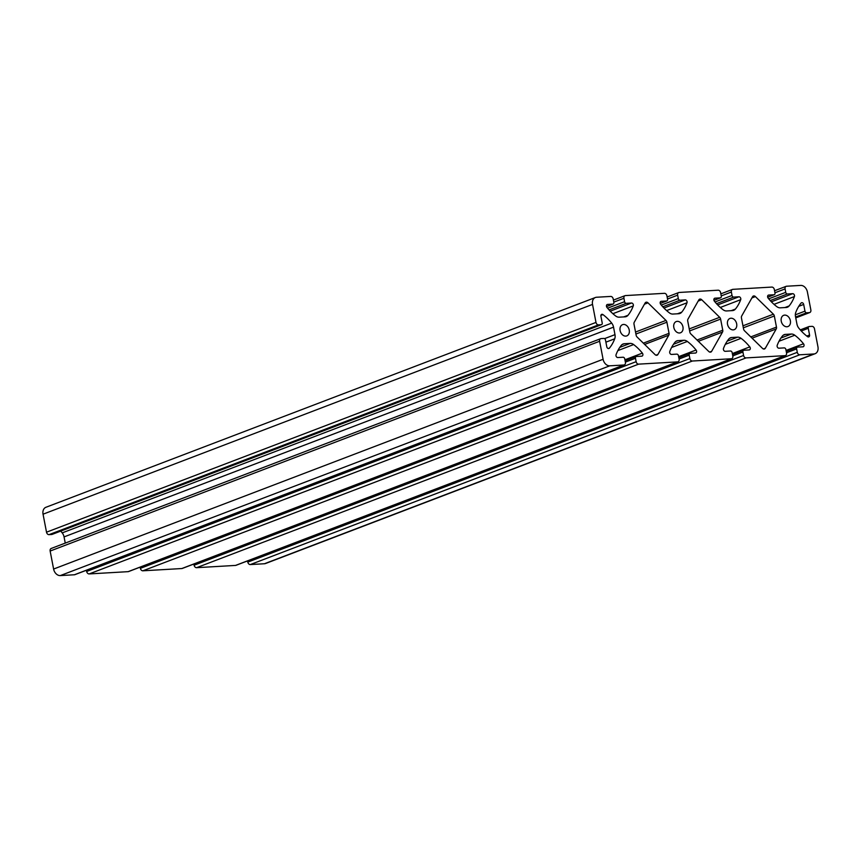 <?xml version="1.0" encoding="UTF-8"?>
<svg xmlns="http://www.w3.org/2000/svg" width="861" height="861" viewBox="0 0 861 861"><rect width="100%" height="100%" fill="white"/><g stroke="black" fill="none" stroke-linecap="round" stroke-linejoin="round"><path stroke-width="1.29" d="M790.376 320.669A6.005 4.477 69.1 0 0 783.671 315.32A6.005 4.477 69.1 0 0 781.25 321.196A6.005 4.477 69.1 0 0 787.955 326.545A6.005 4.477 69.1 0 0 790.376 320.669M736.661 323.79A6.005 4.477 69.1 0 0 729.956 318.441A6.005 4.477 69.1 0 0 727.534 324.317A6.005 4.477 69.1 0 0 734.239 329.666A6.005 4.477 69.1 0 0 736.661 323.79M682.945 326.9A6.005 4.477 69.1 0 0 676.24 321.562A6.005 4.477 69.1 0 0 673.819 327.438A6.005 4.477 69.1 0 0 680.524 332.776A6.005 4.477 69.1 0 0 682.945 326.9M629.23 330.021A6.005 4.477 69.1 0 0 622.525 324.672A6.005 4.477 69.1 0 0 620.103 330.549A6.005 4.477 69.1 0 0 626.808 335.898A6.005 4.477 69.1 0 0 629.23 330.021M633.341 304.794A1.916 1.431 -110.9 0 1 633.265 305.913A44.159 32.944 -110.9 0 1 628.003 315.287A7.06 5.274 -110.9 0 1 626.248 316.579A7.06 5.274 -110.9 0 1 625.054 316.837L619.167 317.171A7.06 5.274 -110.9 0 1 615.701 316.009A44.159 32.944 -110.9 0 1 606.973 307.442A1.916 1.431 -110.9 0 1 607.575 304.417L612.838 304.105A1.765 1.313 69.1 0 0 613.85 302.319L613.193 298.885A2.648 1.98 69.1 0 0 610.675 296.432L596.576 297.249A7.06 5.274 69.1 0 0 595.381 297.508A7.06 5.274 69.1 0 0 592.529 304.417L595.995 322.423A2.648 1.98 69.1 0 0 598.503 324.877L601.193 324.715A1.765 1.313 69.1 0 0 602.205 322.929L600.913 316.213A1.916 1.431 -110.9 0 1 602.937 314.588A44.159 32.944 -110.9 0 1 611.687 323.101A7.06 5.274 -110.9 0 1 613.538 327.137L614.98 334.649A7.06 5.274 -110.9 0 1 614.711 338.803A44.159 32.944 -110.9 0 1 609.405 348.135A1.916 1.431 -110.9 0 1 606.79 346.779L605.498 340.063A1.765 1.313 69.1 0 0 603.83 338.427L601.139 338.588A2.648 1.98 69.1 0 0 600.698 338.685A2.648 1.98 69.1 0 0 599.622 341.268L603.087 359.274A7.06 5.274 69.1 0 0 609.782 365.817L623.881 364.999A2.648 1.98 69.1 0 0 624.333 364.903A2.648 1.98 69.1 0 0 625.398 362.309L624.742 358.876A1.765 1.313 69.1 0 0 623.063 357.24L617.811 357.552A1.916 1.431 -110.9 0 1 616.067 354.657A44.159 32.944 -110.9 0 1 621.33 345.283A7.06 5.274 -110.9 0 1 623.084 344.002A7.06 5.274 -110.9 0 1 624.279 343.743L630.166 343.399A7.06 5.274 -110.9 0 1 633.631 344.572A44.159 32.944 -110.9 0 1 642.36 353.128A1.916 1.431 -110.9 0 1 641.757 356.163L636.494 356.465A1.765 1.313 69.1 0 0 635.483 358.262L636.139 361.685A2.648 1.98 69.1 0 0 638.658 364.138L677.596 361.878A2.648 1.98 69.1 0 0 678.048 361.781A2.648 1.98 69.1 0 0 679.114 359.188L678.457 355.765A1.765 1.313 69.1 0 0 676.778 354.129L671.526 354.431A1.916 1.431 -110.9 0 1 669.783 351.536A44.159 32.944 -110.9 0 1 675.046 342.161A7.06 5.274 -110.9 0 1 676.8 340.881A7.06 5.274 -110.9 0 1 677.994 340.622L683.882 340.278A7.06 5.274 -110.9 0 1 687.347 341.451A44.159 32.944 -110.9 0 1 696.075 350.018A1.916 1.431 -110.9 0 1 695.473 353.042L690.21 353.344A1.765 1.313 69.1 0 0 689.198 355.141L689.855 358.563A2.648 1.98 69.1 0 0 692.373 361.017L731.312 358.757A2.648 1.98 69.1 0 0 731.764 358.66A2.648 1.98 69.1 0 0 732.829 356.077L732.173 352.644A1.765 1.313 69.1 0 0 730.494 351.008L725.242 351.31A1.916 1.431 -110.9 0 1 723.498 348.425A44.159 32.944 -110.9 0 1 728.761 339.051A7.06 5.274 -110.9 0 1 730.505 337.76A7.06 5.274 -110.9 0 1 731.71 337.501L737.597 337.168A7.06 5.274 -110.9 0 1 741.063 338.33A44.159 32.944 -110.9 0 1 749.791 346.897A1.916 1.431 -110.9 0 1 749.188 349.921L743.926 350.233A1.765 1.313 69.1 0 0 742.914 352.02L743.57 355.453A2.648 1.98 69.1 0 0 746.089 357.907L785.028 355.647A2.648 1.98 69.1 0 0 785.48 355.55A2.648 1.98 69.1 0 0 786.545 352.956L785.889 349.523A1.765 1.313 69.1 0 0 784.21 347.887L778.957 348.199A1.916 1.431 -110.9 0 1 777.214 345.304A44.159 32.944 -110.9 0 1 782.477 335.93A7.06 5.274 -110.9 0 1 784.22 334.649A7.06 5.274 -110.9 0 1 785.426 334.391L791.313 334.046A7.06 5.274 -110.9 0 1 794.778 335.22A44.159 32.944 -110.9 0 1 803.507 343.776A1.916 1.431 -110.9 0 1 802.904 346.811L797.641 347.112A1.765 1.313 69.1 0 0 796.629 348.899L797.286 352.332A2.648 1.98 69.1 0 0 799.794 354.786L813.903 353.968A7.06 5.274 69.1 0 0 815.098 353.71A7.06 5.274 69.1 0 0 817.95 346.8L814.484 328.805A2.648 1.98 69.1 0 0 811.977 326.351L809.286 326.502A1.765 1.313 69.1 0 0 808.275 328.299L809.566 335.004A1.916 1.431 -110.9 0 1 807.543 336.64A44.159 32.944 -110.9 0 1 798.793 328.116A7.06 5.274 -110.9 0 1 796.942 324.091L795.499 316.568A7.06 5.274 -110.9 0 1 795.768 312.414A44.159 32.944 -110.9 0 1 801.074 303.083A1.916 1.431 -110.9 0 1 803.679 304.439L804.97 311.155A1.765 1.313 69.1 0 0 806.649 312.791L809.329 312.64A2.648 1.98 69.1 0 0 809.781 312.543A2.648 1.98 69.1 0 0 810.858 309.949L807.392 291.954A7.06 5.274 69.1 0 0 800.698 285.411L786.599 286.229A2.648 1.98 69.1 0 0 786.147 286.326A2.648 1.98 69.1 0 0 785.081 288.909L785.738 292.342A1.765 1.313 69.1 0 0 787.406 293.978L792.669 293.676A1.916 1.431 -110.9 0 1 794.412 296.561A44.159 32.944 -110.9 0 1 789.139 305.935A7.06 5.274 -110.9 0 1 787.395 307.226A7.06 5.274 -110.9 0 1 786.201 307.485L780.314 307.818A7.06 5.274 -110.9 0 1 776.837 306.656A44.159 32.944 -110.9 0 1 768.12 298.089A1.916 1.431 -110.9 0 1 768.722 295.065L773.985 294.753A1.765 1.313 69.1 0 0 774.997 292.966L774.33 289.533A2.648 1.98 69.1 0 0 771.822 287.079L732.883 289.339A2.648 1.98 69.1 0 0 732.431 289.436A2.648 1.98 69.1 0 0 731.366 292.03L732.022 295.463A1.765 1.313 69.1 0 0 733.69 297.099L738.953 296.787A1.916 1.431 -110.9 0 1 740.697 299.682A44.159 32.944 -110.9 0 1 735.423 309.056A7.06 5.274 -110.9 0 1 733.68 310.337A7.06 5.274 -110.9 0 1 732.485 310.595L726.598 310.939A7.06 5.274 -110.9 0 1 723.122 309.766A44.159 32.944 -110.9 0 1 714.404 301.21A1.916 1.431 -110.9 0 1 715.007 298.175L720.27 297.874A1.765 1.313 69.1 0 0 721.281 296.087L720.614 292.654A2.648 1.98 69.1 0 0 718.106 290.2L679.168 292.46A2.648 1.98 69.1 0 0 678.716 292.557A2.648 1.98 69.1 0 0 677.65 295.151L678.307 298.573A1.765 1.313 69.1 0 0 679.975 300.209L685.238 299.908A1.916 1.431 -110.9 0 1 686.981 302.803A44.159 32.944 -110.9 0 1 681.718 312.177A7.06 5.274 -110.9 0 1 679.964 313.458A7.06 5.274 -110.9 0 1 678.769 313.716L672.882 314.061A7.06 5.274 -110.9 0 1 669.417 312.887A44.159 32.944 -110.9 0 1 660.688 304.32A1.916 1.431 -110.9 0 1 661.291 301.296L666.554 300.995A1.765 1.313 69.1 0 0 667.566 299.197L666.898 295.775A2.648 1.98 69.1 0 0 664.391 293.321L625.452 295.581A2.648 1.98 69.1 0 0 625 295.678A2.648 1.98 69.1 0 0 623.934 298.261L624.591 301.694A1.765 1.313 69.1 0 0 626.259 303.33L631.522 303.029A1.916 1.431 -110.9 0 1 633.341 304.794M595.381 297.508L45.902 507.29A7.06 5.274 69.1 0 0 43.05 514.2L46.516 532.195A2.648 1.98 69.1 0 0 49.023 534.649L51.714 534.498A1.765 1.313 69.1 0 0 52.273 534.283M60.722 531.108A44.159 32.944 -110.9 0 1 62.207 532.884A7.06 5.274 -110.9 0 1 64.058 536.909L65.253 543.097M51.671 548.36A2.648 1.98 69.1 0 0 51.219 548.457A2.648 1.98 69.1 0 0 50.142 551.051L53.608 569.046A7.06 5.274 69.1 0 0 60.302 575.589L74.401 574.771A2.648 1.98 69.1 0 0 74.853 574.674L624.333 364.903M86.434 570.262L86.67 571.467A2.648 1.98 69.1 0 0 89.178 573.921L128.117 571.661A2.648 1.98 69.1 0 0 128.569 571.564L678.048 361.781M140.149 567.141L140.386 568.346A2.648 1.98 69.1 0 0 142.894 570.8L181.832 568.54A2.648 1.98 69.1 0 0 182.284 568.443L731.764 358.66M193.865 564.02L194.102 565.225A2.648 1.98 69.1 0 0 196.609 567.679L235.548 565.419A2.648 1.98 69.1 0 0 236 565.322L785.48 355.55M247.581 560.909L247.807 562.115A2.648 1.98 69.1 0 0 250.325 564.568L264.424 563.751A7.06 5.274 69.1 0 0 265.618 563.492L815.098 353.71M774.33 315.976A2.648 1.98 69.1 0 0 773.393 314.19L755.409 296.604A2.648 1.98 69.1 0 0 753.386 296.023A2.648 1.98 69.1 0 0 752.557 296.765L741.676 316.03A2.648 1.98 69.1 0 0 741.429 317.881L743.57 329.01A2.648 1.98 69.1 0 0 744.517 330.796L762.502 348.382A2.648 1.98 69.1 0 0 764.514 348.963A2.648 1.98 69.1 0 0 765.343 348.221L776.235 328.956A2.648 1.98 69.1 0 0 776.471 327.105L774.33 315.976L743.344 327.804M666.898 322.208A2.648 1.98 69.1 0 0 665.962 320.421L647.978 302.835A2.648 1.98 69.1 0 0 645.954 302.265A2.648 1.98 69.1 0 0 645.126 303.007L634.245 322.272A2.648 1.98 69.1 0 0 633.997 324.123L636.15 335.252A2.648 1.98 69.1 0 0 637.086 337.028L655.07 354.624A2.648 1.98 69.1 0 0 657.094 355.195A2.648 1.98 69.1 0 0 657.922 354.452L668.803 335.187A2.648 1.98 69.1 0 0 669.04 333.336L666.898 322.208L635.913 334.036M720.614 319.087A2.648 1.98 69.1 0 0 719.678 317.311L701.693 299.725A2.648 1.98 69.1 0 0 699.67 299.144A2.648 1.98 69.1 0 0 698.841 299.886L687.961 319.151A2.648 1.98 69.1 0 0 687.713 321.002L689.855 332.131A2.648 1.98 69.1 0 0 690.802 333.917L708.786 351.503A2.648 1.98 69.1 0 0 710.799 352.074A2.648 1.98 69.1 0 0 711.638 351.331L722.519 332.077A2.648 1.98 69.1 0 0 722.756 330.215L720.614 319.087L689.629 330.925M633.265 305.913L612.881 313.695M686.981 302.803L666.597 310.584M740.697 299.682L720.313 307.463M794.412 296.561L774.028 304.342M612.838 304.105L606.521 306.527M592.529 304.417L43.05 514.2M595.995 322.423L46.516 532.195M598.503 324.877L49.023 534.649M601.193 324.715L51.714 534.498M602.937 314.588L600.903 315.363M611.687 323.101L62.207 532.884M613.538 327.137L64.058 536.909M614.98 334.649L604.562 338.631M614.711 338.803L605.907 342.161M609.405 348.135L608.35 348.544M599.622 341.268L50.142 551.051M603.087 359.274L53.608 569.046M609.782 365.817L60.302 575.589M623.881 364.999L74.401 574.771M624.279 343.743L622.019 344.604M630.166 343.399L619.791 347.36M633.631 344.572L617.875 350.588M642.36 353.128L624.914 359.79M635.483 358.262L625.366 362.115M636.139 361.685L86.67 571.467M638.658 364.138L89.178 573.921M677.596 361.878L128.117 571.661M677.994 340.622L675.734 341.494M683.882 340.278L673.506 344.249M687.347 341.451L671.591 347.467M696.075 350.018L678.629 356.669M689.198 355.141L679.081 359.005M689.855 358.563L140.386 568.346M692.373 361.017L142.894 570.8M731.312 358.757L181.832 568.54M731.71 337.501L729.45 338.373M737.597 337.168L727.222 341.128M741.063 338.33L725.306 344.357M749.791 346.897L732.345 353.559M742.914 352.02L732.797 355.884M743.57 355.453L194.102 565.225M746.089 357.907L196.609 567.679M785.028 355.647L235.548 565.419M785.426 334.391L783.155 335.252M791.313 334.046L780.938 338.007M794.778 335.22L779.011 341.236M803.507 343.776L786.061 350.438M796.629 348.899L786.513 352.762M797.286 352.332L247.807 562.115M799.794 354.786L250.325 564.568M813.903 353.968L264.424 563.751M808.275 328.299L801.257 330.979M809.566 335.004L806.789 336.07M803.679 304.439L798.76 306.322M804.97 311.155L795.338 314.835M806.649 312.791L795.586 317.02M809.329 312.64L795.736 317.827M785.081 288.909L774.954 292.772M785.738 292.342L768.722 298.832M787.406 293.978L770.208 300.543M792.669 293.676L771.37 301.802M789.139 305.935L784.909 307.549M768.722 295.065L768.109 295.301M773.985 294.753L767.657 297.174M731.366 292.03L721.238 295.893M732.022 295.463L715.007 301.953M733.69 297.099L716.492 303.664M738.953 296.787L717.665 304.923M735.423 309.056L731.193 310.67M715.007 298.175L714.393 298.412M720.27 297.874L713.952 300.285M677.65 295.151L667.523 299.015M678.307 298.573L661.291 305.074M679.975 300.209L662.776 306.785M685.238 299.908L663.949 308.034M681.718 312.177L677.478 313.791M661.291 301.296L660.678 301.533M666.554 300.995L660.236 303.406M623.934 298.261L613.807 302.125M624.591 301.694L607.575 308.184M626.259 303.33L609.061 309.895M631.522 303.029L610.234 311.155M628.003 315.287L623.762 316.913M607.575 304.417L606.962 304.654M773.393 314.19L742.957 325.813M776.471 327.105L750.77 336.92M776.235 328.956L752.062 338.179M765.343 348.221L763.406 348.963M755.409 296.604L751.89 297.949M665.962 320.421L635.526 332.045M669.04 333.336L643.339 343.152M668.803 335.187L644.641 344.422M657.922 354.452L655.974 355.195M647.978 302.835L644.469 304.181M719.678 317.311L689.241 328.924M722.756 330.215L697.055 340.03M722.519 332.077L698.357 341.3M711.638 351.331L709.69 352.074M701.693 299.725L698.185 301.059M613.14 304.051L606.531 306.57M601.484 324.651L52.015 534.433M600.698 338.685L51.219 548.457M636.193 356.529L625.108 360.759M689.909 353.408L678.823 357.649M743.624 350.298L732.539 354.528M797.34 347.177L786.244 351.406M808.985 326.567L800.278 329.892M809.781 312.543L795.747 317.903M786.147 286.326L774.566 290.738M774.276 294.688L767.678 297.217M732.431 289.436L720.851 293.859M720.571 297.809L713.963 300.328M678.716 292.557L667.135 296.98M666.855 300.93L660.247 303.449M625 295.678L613.419 300.091"/></g></svg>
